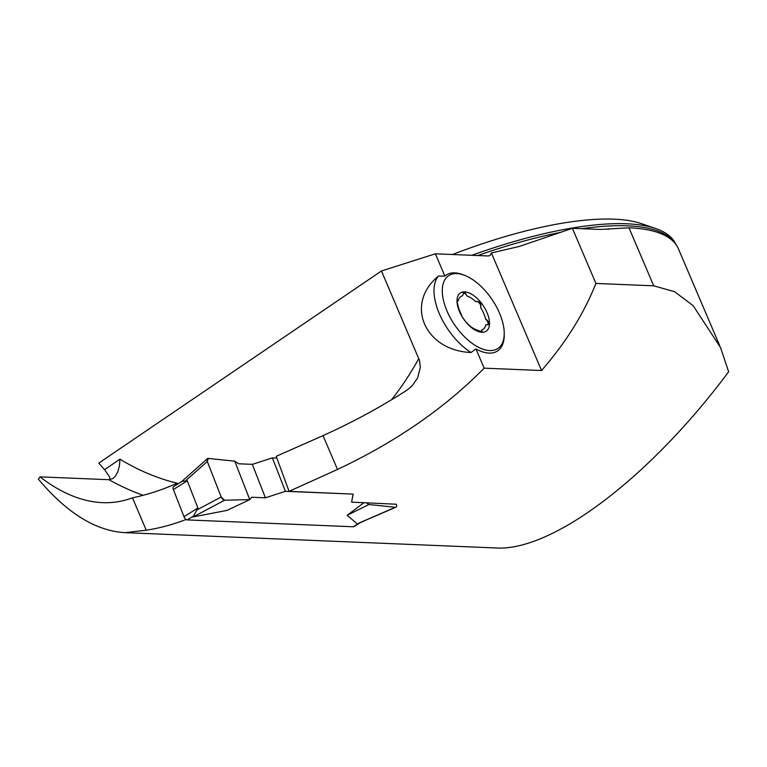 <?xml version="1.0" encoding="UTF-8"?>
<svg xmlns="http://www.w3.org/2000/svg" width="767" height="767" viewBox="0 0 767 767"><rect width="100%" height="100%" fill="white"/><g stroke="black" fill="none" stroke-linecap="round" stroke-linejoin="round"><path stroke-width="1.15" d="M504.235 333.53L504.226 335.352A45.809 23.566 -124.2 0 1 475.933 348.899L484.15 368.16L541.54 370.528L491.398 252.976L489.96 255.574L487.994 255.967L435.368 253.8L444.879 276.101A45.809 23.566 -124.2 0 1 463.009 274.72L464.706 275.382A43.94 22.598 -124.2 0 1 504.235 333.53A43.94 22.598 -124.2 0 1 481.724 348.736A43.94 22.598 -124.2 0 1 446.988 310.99A43.94 22.598 -124.2 0 1 464.706 275.382M177.839 483.977L175.643 483.881A310.788 249.016 92.4 0 1 132.432 497.812C122.816 501.455 112.835 503.066 102.471 502.653C81.916 501.695 61.092 493.095 39.989 476.863L38.35 479.107C66.892 513.123 95.808 530.975 125.098 532.662L495.981 547.964C552.259 551.511 649.879 477.592 728.65 371.774L720.52 347.509L693.147 305.659L674.577 291.7L653.724 285.823L628.969 227.789A234.923 71.81 -23.1 0 1 671.422 239.716A234.923 71.81 -23.1 0 1 678.431 248.863L719.724 345.668M541.54 370.528C565.749 342.724 583.879 313.703 595.911 283.445L653.724 285.823M484.15 368.16C444.85 408.073 395.964 441.84 337.48 469.452L289.073 491.34L353.165 494.121L285.439 491.321L265.401 497.802L251.701 497.237L249.774 499.614L227.099 510.362L193.121 516.958L197.896 507.994L187.282 480.823L181.99 481.379L173.61 486.623A3.519 1.841 58 0 0 173.371 489.519L187.282 480.823M359.781 522.73L395.341 507.275A3.519 1.841 -122 0 0 395.945 507.188A3.519 1.841 -122 0 0 396.318 504.226L351.593 502.136L352.954 494.936M359.867 522.921A277.395 222.257 -87.6 0 0 366.06 520.055M186.113 519.46A277.395 222.257 92.4 0 1 146.248 530.198L125.098 532.662M39.989 476.863L109.01 479.711L112.989 478.503L115.395 476.163L117.792 471.849L119.431 465.924L119.978 459.165L104.58 469.634L109.623 477.141L109.959 479.672M104.58 469.634A277.395 222.257 92.4 0 1 98.828 463.067L381.458 270.972L419.52 360.5L420.326 367.288L417.612 377.987L411.917 386.089L406.903 390.192C380.758 407.028 352.801 422.166 323.041 435.608L276.206 456.317L289.073 491.34M435.368 253.8L381.458 270.972M132.432 497.812L146.248 530.198M675.9 244.424A234.338 71.638 156.9 0 0 655.632 228.518A234.338 71.638 156.9 0 0 471.887 255.306M452.53 254.51A222.622 68.052 -23.1 0 1 641.5 223.667L655.632 228.518M595.911 283.445L572.393 228.298L600.273 229.448L628.969 227.789M491.398 252.976L519.422 246.408L572.393 228.298M176.103 485.06L175.643 483.881M351.593 502.136L353.165 494.121M475.933 348.899L471.043 352.513C424.487 350.586 404.477 303.674 438.446 276.101L444.879 276.101M337.48 469.452L323.041 435.608M482.52 332.149L476.796 329.877A19.817 10.192 -124.2 0 1 468.071 324.23L465.722 321.804A23.068 11.86 55.8 0 0 481.877 332.274A23.068 11.86 55.8 0 0 489.509 322.782A23.068 11.86 55.8 0 0 480.794 302.351A23.068 11.86 55.8 0 0 464.639 291.872A23.068 11.86 55.8 0 0 457.007 301.364A23.068 11.86 55.8 0 0 465.722 321.804L463.115 318.132A19.817 10.192 -124.2 0 1 462.137 316.56L458.676 308.449A19.817 10.192 -124.2 0 1 458.321 306.905L457.007 301.364L457.909 300.616L457.257 300.165M481.714 330.778A9.674 4.976 -124.2 0 1 481.561 330.078L481.714 330.778A3.864 1.985 -124.2 0 1 481.753 332.264M476.211 301.584A9.674 4.976 -124.2 0 1 475.78 301.728L476.211 301.584A3.864 1.985 -124.2 0 1 479.5 303.291A3.864 1.985 -124.2 0 1 480.851 307.375A9.674 4.976 -124.2 0 0 480.746 307.826A19.817 10.192 -124.2 0 1 485.53 319.053L486.029 319.532A3.864 1.985 -124.2 0 1 487.965 324.719M458.167 301A9.674 4.976 -124.2 0 1 457.602 300.817L458.167 301A19.817 10.192 -124.2 0 1 462.29 295.88L464.639 291.872L463.824 292.122M471.043 352.513A49.797 25.618 -124.2 0 1 439.328 313.674A49.797 25.618 -124.2 0 1 438.446 276.101M480.746 307.826L480.794 302.351L476.518 301.383M481.561 330.078A19.817 10.192 -124.2 0 0 485.684 324.959L488.675 324.383L489.509 322.984L486.297 319.35M481.877 332.274L482.021 330.577M486.029 319.532A9.674 4.976 -124.2 0 1 485.53 319.053M475.78 301.728A19.817 10.192 -124.2 0 0 467.065 296.072L464.639 291.872M467.065 296.072A9.674 4.976 -124.2 0 1 466.604 295.362A3.864 1.985 -124.2 0 0 463.21 292.773M457.036 300.683A3.864 1.985 -124.2 0 1 457.602 300.817M458.676 308.449L462.137 316.56M173.371 489.519L183.984 516.69A3.519 1.841 58 0 0 187.311 519.911L353.328 526.766A3.519 1.841 58 0 0 353.97 526.603L360.921 522.26M364.009 502.644L347.154 515.309L357.106 523.727M276.849 458.062L272.362 457.88L252.333 464.351L238.633 463.786L234.76 461.168L249.774 499.614L224.606 500.228L193.121 516.958M234.76 461.168L208.269 458.426L207.301 461.466L221.193 497.006L224.606 500.228L249.774 499.614L234.76 461.168L208.269 458.426A3.519 1.841 -122 0 0 207.406 458.676A3.519 1.841 -122 0 0 207.301 461.466L221.193 497.006L197.301 509.7M221.193 497.006A3.519 1.841 58 0 0 224.606 500.228M395.341 507.275L368.86 504.523L366.214 502.74M347.154 515.309L368.86 504.523M207.301 461.466L185.892 480.506M272.362 457.88L285.439 491.321M252.333 464.351L265.401 497.802M143.189 495.29A310.788 249.016 92.4 0 1 109.01 479.711M477.812 255.545A234.338 71.638 -23.1 0 1 560.993 232.286M582 228.691A234.338 71.638 -23.1 0 1 674.998 243.264M119.978 459.165A292.045 233.993 -87.6 0 0 178.519 483.546M391.563 399.751A292.045 233.993 -87.6 0 0 418.811 358.525M187.311 519.911L193.763 515.884M353.328 526.766L359.675 522.797M183.984 516.69L197.896 507.994M608.586 229.285L607.8 229.333M395.945 507.188L358.668 523.228M207.406 458.676L181.06 482.107"/></g></svg>
